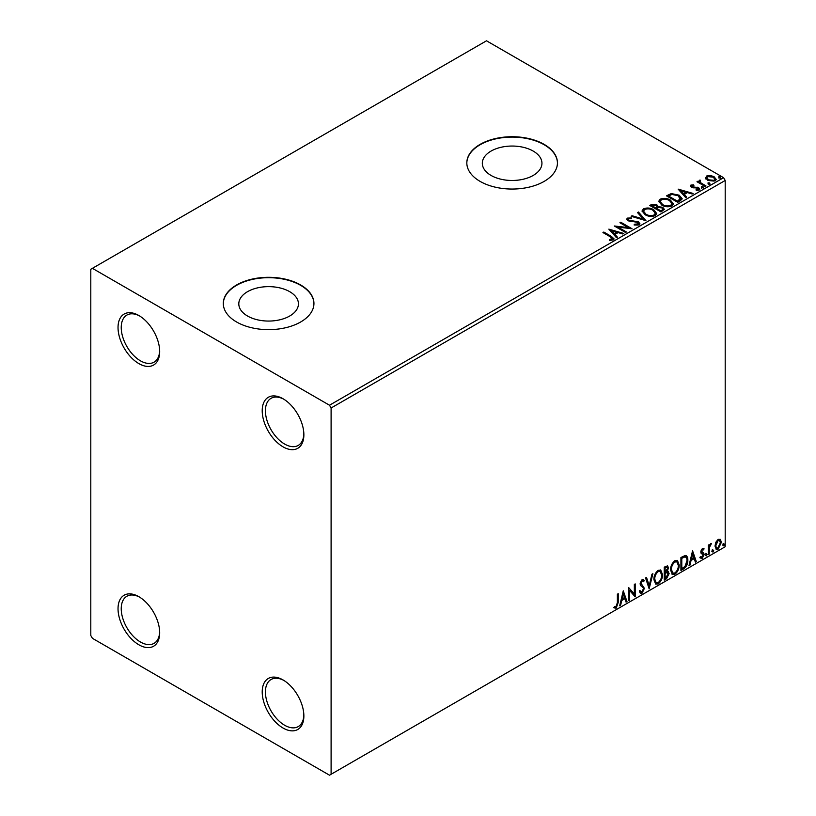<?xml version="1.0" encoding="UTF-8"?>
<svg xmlns="http://www.w3.org/2000/svg" width="816" height="816" viewBox="0 0 816 816"><rect width="100%" height="100%" fill="white"/><g stroke="black" fill="none" stroke-linecap="round" stroke-linejoin="round"><path stroke-width="1.22" d="M283.04 398.749L283.04 398.749A29.458 17.003 -120 0 0 262.211 410.774A29.458 17.003 -120 0 0 283.04 446.842A29.458 17.003 -120 0 0 303.868 434.826A29.458 17.003 -120 0 0 283.04 398.749M303.848 433.867A27.183 15.698 60 0 1 298.238 445.414A27.183 15.698 60 0 1 284.641 444.067A27.183 15.698 60 0 1 266.883 420.118A27.183 15.698 60 0 1 271.045 398.33A27.183 15.698 60 0 1 283.856 399.238M138.853 315.506L138.853 315.506A29.458 17.003 -120 0 0 118.034 327.532A29.458 17.003 -120 0 0 138.853 363.599A29.458 17.003 -120 0 0 159.681 351.574A29.458 17.003 -120 0 0 138.853 315.506M159.671 350.625A27.183 15.698 60 0 1 154.051 362.171A27.183 15.698 60 0 1 140.454 360.825A27.183 15.698 60 0 1 122.696 336.865A27.183 15.698 60 0 1 126.868 315.078A27.183 15.698 60 0 1 139.679 315.996M138.853 596.69L138.853 596.69A29.458 17.003 -120 0 0 118.034 608.716A29.458 17.003 -120 0 0 138.853 644.783A29.458 17.003 -120 0 0 159.681 632.757A29.458 17.003 -120 0 0 138.853 596.69M159.671 631.808A27.183 15.698 60 0 1 154.051 643.355A27.183 15.698 60 0 1 140.454 642.008A27.183 15.698 60 0 1 122.696 618.049A27.183 15.698 60 0 1 126.868 596.261A27.183 15.698 60 0 1 139.679 597.179M283.04 679.932L283.04 679.932A29.458 17.003 -120 0 0 262.211 691.958A29.458 17.003 -120 0 0 283.04 728.025A29.458 17.003 -120 0 0 303.868 715.999A29.458 17.003 -120 0 0 283.04 679.932M303.848 715.051A27.183 15.698 60 0 1 298.238 726.597A27.183 15.698 60 0 1 284.641 725.251A27.183 15.698 60 0 1 266.883 701.291A27.183 15.698 60 0 1 271.045 679.514A27.183 15.698 60 0 1 283.856 680.422M533.215 151.093A29.815 17.218 0 0 0 500.718 147.359A29.815 17.218 0 0 0 482.317 163.261A29.815 17.218 0 0 0 491.048 175.43A29.815 17.218 0 0 0 523.546 179.163A29.815 17.218 0 0 0 541.946 163.261A29.815 17.218 0 0 0 533.215 151.093M289.7 291.679A29.815 17.218 0 0 0 257.213 287.946A29.815 17.218 0 0 0 238.802 303.848A29.815 17.218 0 0 0 247.544 316.027A29.815 17.218 0 0 0 280.031 319.75A29.815 17.218 0 0 0 298.442 303.848A29.815 17.218 0 0 0 289.7 291.679M300.665 284.978A45.308 26.163 0 0 0 251.277 279.307A45.308 26.163 0 0 0 223.309 303.481A45.308 26.163 0 0 0 236.579 321.983A45.308 26.163 0 0 0 285.967 327.655A45.308 26.163 0 0 0 313.936 303.481A45.308 26.163 0 0 0 300.665 284.978M313.936 303.664A45.308 26.163 0 0 0 300.665 285.355A45.308 26.163 0 0 0 251.43 279.643A45.308 26.163 0 0 0 223.309 303.664M544.17 144.391A45.308 26.163 0 0 0 494.792 138.72A45.308 26.163 0 0 0 466.823 162.894A45.308 26.163 0 0 0 480.094 181.387A45.308 26.163 0 0 0 529.472 187.058A45.308 26.163 0 0 0 557.44 162.894A45.308 26.163 0 0 0 544.17 144.391M557.44 163.078A45.308 26.163 0 0 0 544.17 144.758A45.308 26.163 0 0 0 494.945 139.057A45.308 26.163 0 0 0 466.823 163.078M90.8 269.26L90.8 635.531L92.402 638.306L329.501 775.2L331.102 774.272L331.102 408L329.501 405.226L92.402 268.331L90.8 269.26M705.646 178.143L706.615 176.021L710.287 175.45L714.041 176.654L716.193 179.377L715.102 180.917L707.717 180.305L705.544 177.562M700.067 180.958L700.607 182.682L706.044 185.977L705.177 186.476L696.986 181.744L697.843 181.244L699.057 181.948L699.2 180.295L700.138 180.081L700.597 180.826L699.883 181.856M697.629 182.111L699.057 182.682L699.2 180.295L699.2 181.04L700.138 180.826L700.138 180.081M690.866 185.11L693.692 184.824L693.886 185.528L691.927 185.66L692.192 186.782L698.639 187.68L699.832 189.2L699.19 190.097L696.303 190.485L696.038 189.761L698.455 189.047L698.455 189.791L698.088 190.312L697.823 188.21L691.366 187.303L690.275 185.946L690.866 185.11L690.866 185.854L692.335 185.518M691.927 185.66L692.192 187.517L693.141 187.833L693.141 187.088M680.32 200.828L677.719 202.327L666.509 195.86L671.272 193.565L679.157 195.187L682.156 198.665L680.32 200.828M661.042 211.956L649.822 205.489L651.413 204.571L656.778 204.683L658.104 206.662L662.745 207.295L664.316 209.294L661.042 211.956M658.145 206.377L658.104 207.407L662.745 208.039L662.745 207.295M645.946 220.677L631.135 216.281L632.074 215.73L643.314 219.076L637.531 212.588L638.469 212.038L645.946 220.677M626.392 231.968L625.525 232.458L614.315 225.991L628.289 227.582L619.925 222.748L620.782 222.248L632.002 228.725L618.049 227.144L626.392 231.968M610.419 236.854L602.953 232.55L603.82 232.05L611.388 236.416L614.03 238.843L613.265 239.873L609.858 240.353L609.43 239.598L612.49 238.639L612.49 239.384L612.112 239.955L610.419 236.854M329.501 405.226L723.598 177.694L486.499 40.8L92.402 268.331M608.848 229.143L623.801 233.458L622.863 233.998L618.12 232.591L614.968 234.406L617.406 237.15L616.468 237.691L608.848 229.143M634.277 224.257L634.277 224.992L637.908 225.063L637.571 222.319L628.004 220.779L626.688 219.157L627.392 218.107L631.451 217.954L631.472 218.739L628.524 218.78L628.82 220.249L638.449 221.83L639.928 223.778L639.122 224.951L634.144 224.992L634.277 224.257L638.398 223.839M628.524 218.78L628.238 219.749M645.13 214.73L642.059 210.926L643.447 208.835C647.108 207.519 650.525 207.815 653.708 209.712L656.727 213.537L655.299 215.608C651.678 216.883 648.281 216.597 645.13 214.73M661.807 205.102L658.736 201.297L660.124 199.206C663.785 197.89 667.202 198.186 670.385 200.083L673.404 203.908L671.976 205.979C668.355 207.254 664.958 206.968 661.807 205.102M678.147 189.128L693.1 193.453L692.162 193.994L687.419 192.586L684.267 194.402L686.705 197.135L685.766 197.686L678.147 189.128M701.658 187.598L701.444 186.64L703.096 186.762L703.31 187.721L701.658 187.598L701.444 186.64L701.444 187.384L703.096 187.507L703.096 186.762L703.31 187.721M708.268 183.784L708.053 182.825L709.706 182.947L709.92 183.906L708.268 183.784L708.053 182.825L708.053 183.559L709.706 183.692L709.706 182.947L709.92 183.906M719.049 177.551L718.835 176.603L720.487 176.725L720.701 177.674L719.049 177.551L718.835 176.603L718.835 177.337L720.487 177.46L720.487 176.725L720.701 177.674M715.836 542.242L718.162 539.325L720.487 539.549L721.324 542.426L718.162 549.127L716.285 549.301L715 546.077L715.836 542.242M720.028 539.172L721.324 542.426M708.38 554.605L708.38 545.139L709.247 544.639L709.247 546.037L711.399 543.558L709.379 547.597L709.247 554.105L708.38 554.605M702.403 548.423L704.065 548.811L703.565 549.913L702.464 549.556L701.627 551.31L703.79 553.228L704.065 554.523L702.25 558.307L700.475 558.052L700.975 556.889L702.158 557.206L703.208 555.074L701.036 553.156L700.76 551.861L702.403 548.423M703.596 548.434L704.065 548.811L703.433 548.444L702.964 549.454M703.565 549.913L701.821 549.188L700.985 550.943L701.627 551.31M700.985 550.943L703.79 553.228L703.147 552.86L704.065 554.523M700.975 556.889L702.158 557.206M703.004 554.288L701.036 553.156M685.287 555.451C687.113 555.859 687.949 557.43 687.827 560.164C687.949 563.825 686.521 566.753 683.533 568.956L680.921 570.455L680.921 557.512L685.287 555.451L686.256 555.686M666.723 570.935L669.13 573.587L666.488 578.789L664.244 580.084L664.244 567.14L667.641 565.855L668.416 567.936L667.366 571.302L668.314 571.465M649.148 588.805L645.558 577.932L646.496 577.391L649.22 585.633L651.943 574.24L652.882 573.699L649.148 588.805M629.595 600.097L628.728 600.586L628.728 587.642L634.338 594.058L634.338 584.399L635.205 583.909L635.205 596.853L629.595 590.458L629.595 600.097L628.728 599.852M617.375 602.81L617.375 594.201L618.232 593.701L618.232 602.443L616.182 608.165L614.071 607.889L614.509 606.645L616.182 606.839L617.375 602.81M331.102 774.272L725.2 546.74L725.2 180.469L331.102 408M623.271 590.794L627.004 601.586L626.066 602.126L624.913 598.638L621.761 600.464L620.619 605.278L619.67 605.819L623.271 590.794M642.039 593.242L640.58 593.344L639.52 591.865L640.213 590.804L641.978 591.947L643.538 588.846L643.263 587.744L640.529 585.49L640.091 583.777L642.09 579.595L643.365 579.513L644.263 580.533L643.589 581.716L642.08 580.931L640.958 583.216L644.405 588.367L642.039 593.242L640.274 593.11M640.774 591.722L641.978 591.947M641.447 580.564L642.865 580.87L641.447 580.564L640.315 582.848L640.958 583.216M653.891 579.646C653.83 575.984 655.248 572.883 658.155 570.323L660.756 570.098L662.521 574.607C662.572 578.269 661.144 581.369 658.216 583.899L655.666 584.103L653.891 579.646M670.568 570.017C670.507 566.355 671.925 563.254 674.832 560.694L677.433 560.47L679.198 564.978C679.249 568.64 677.821 571.741 674.893 574.27L672.343 574.474L670.568 570.017M692.57 550.79L696.303 561.581L695.365 562.122L694.212 558.634L691.06 560.449L689.908 565.264L688.969 565.814L692.57 550.79M705.646 555.268L706.37 553.778L707.084 554.441L706.37 555.931L705.014 554.9M706.37 553.778L707.084 554.441L706.452 554.064L705.728 555.563M712.266 551.453L712.98 549.953L713.704 550.616L712.98 552.116L711.623 551.075M712.98 549.953L713.704 550.616L713.062 550.249L712.348 551.749M723.047 545.221L723.772 543.731L724.486 544.394L723.772 545.884L722.405 544.853M723.772 543.731L724.486 544.394L723.843 544.027L723.129 545.516M723.598 177.694L725.2 180.469M617.6 594.068L617.6 602.075L615.55 607.798L616.182 608.165M615.55 607.798L613.428 607.522M623.128 591.406L627.004 601.586M621.761 600.464L621.129 600.086L624.271 598.271L624.913 598.638M621.129 600.086L619.976 604.911L620.619 605.278M623.342 593.875L622.7 593.507L621.496 598.546L622.139 598.924L624.546 597.526L623.342 593.875L622.139 598.924M628.728 587.714L634.338 594.058M634.562 584.276L634.562 596.435M634.644 596.537L635.205 596.853M628.952 599.719L628.952 590.09L629.595 590.458M639.571 590.437L641.335 591.58M643.028 579.391L644.263 580.533M643.62 580.166L643.1 581.074M640.315 582.848L641.478 584.593M640.835 584.225L642.539 585.266M641.896 584.899L644.405 588.367M643.763 587.999L641.396 592.875M646.058 577.636L649.22 585.633M652.045 574.189L648.802 587.744M660.43 569.945L662.521 574.607M661.878 574.229C661.929 577.901 660.501 581.002 657.584 583.532L658.216 583.899M657.584 583.532L655.36 583.889M659.94 571.363L657.553 571.261C655.207 573.332 654.065 575.831 654.116 578.768L655.87 582.512M661.654 575.096L660.256 571.506L658.186 571.628C655.85 573.699 654.707 576.208 654.758 579.146L656.176 582.736L658.186 582.583C660.552 580.553 661.715 578.054 661.654 575.096M657.553 571.261L658.186 571.628M654.116 578.768L654.758 579.146M667.284 565.733L668.416 567.936M667.774 567.569L667.294 569.894M667.957 571.333L669.13 573.587M668.488 573.22L665.846 578.422L666.488 578.789M665.846 578.422L664.244 579.35M667.315 572.526L666.274 572.189L664.469 573.077L664.469 577.891L665.111 578.258L668.273 574.087L666.917 572.557L665.111 573.444L665.111 578.258M666.743 567.171L664.469 567.599L664.469 571.751L665.111 572.118L667.549 568.456L667.121 567.232L665.111 567.967L665.111 572.118M665.356 567.079L665.999 567.457M664.469 567.599L665.111 567.967M664.469 573.077L665.111 573.444M666.274 572.189L667.039 572.271M677.107 560.317L679.198 564.978M678.555 564.601C678.616 568.273 677.178 571.373 674.261 573.903L674.893 574.27M674.261 573.903L672.037 574.26M676.617 561.734L674.23 561.632C671.884 563.703 670.742 566.202 670.793 569.14L672.547 572.883M678.331 565.468L676.933 561.877L674.873 562C672.527 564.07 671.384 566.579 671.435 569.517L672.853 573.107L674.873 572.954C677.239 570.925 678.392 568.426 678.331 565.468M674.23 561.632L674.873 562M670.793 569.14L671.435 569.517M685.93 555.543L687.184 559.796C687.307 563.458 685.879 566.386 682.89 568.589L683.533 568.956M682.89 568.589L680.921 569.721M687.184 559.796L687.827 560.164M685.399 556.981L684.196 556.573L681.146 557.971L681.146 568.262L681.788 568.63L685.022 566.437L686.96 560.653C687.072 558.419 686.358 557.175 684.838 556.94L681.788 558.338L681.788 568.63M681.146 557.971L681.788 558.338M684.196 556.573L685.093 556.747M692.427 551.392L696.303 561.581M691.06 560.449L690.428 560.082L693.569 558.266L694.212 558.634M690.428 560.082L689.275 564.896L689.908 565.264M692.641 553.87L691.999 553.503L690.795 558.542L691.438 558.909L693.845 557.522L692.641 553.87L691.438 558.909M702.923 549.545L701.821 549.188M701.189 551.677L703.147 552.86M703.433 554.156L701.607 557.94L702.25 558.307M701.607 557.94L699.832 557.685M700.332 556.522L701.515 556.838M701.24 553.411L702.086 553.84M705.728 553.401L706.452 554.064M708.604 545.017L709.247 546.037M710.583 543.721L710.991 544.802M709.043 545.924L708.737 547.23L709.379 547.597M708.737 547.23L708.604 553.738L709.247 554.105M712.348 549.586L713.062 550.249M720.681 542.059L717.519 548.75L718.162 549.127M717.519 548.75L715.979 549.076M715.214 545.221L716.795 548.056L718.162 547.964L720.457 542.936L719.457 540.406L717.519 540.121L715.214 545.221L716.499 547.822M719.457 540.406L718.162 540.488L715.856 545.588M717.519 540.121L718.162 540.488M723.129 543.364L723.843 544.027M603.595 232.917L603.82 232.05M603.82 232.784L613.958 239.2M609.43 240.332L611.378 240.19L611.378 239.445M611.378 240.19L612.112 239.955M609.593 229.979L622.955 233.947M616.978 237.405L614.968 234.406M611.623 230.663L614.183 234.274L616.6 232.876L616.6 232.142L611.623 230.663L614.183 233.529L616.6 232.142M614.183 234.274L614.183 233.529M615.662 226.766L628.289 228.317L628.289 227.582M620.558 223.125L620.782 222.248M620.782 222.992L630.666 228.704M625.75 232.336L618.049 227.888L618.049 227.144M637.908 225.063L638.489 224.227M626.749 219.524L627.392 218.107M627.392 218.851L631.451 218.688L631.451 217.954M628.524 219.514L628.82 220.249M628.82 220.993L630.788 221.524L630.788 220.789M630.788 221.524L632.971 221.554L632.971 220.82M632.971 221.554L638.449 222.564L638.449 221.83M638.449 222.564L639.877 224.125M631.982 216.526L632.074 215.73M632.074 216.475L643.314 219.81L643.314 219.076M637.969 213.078L638.469 212.038M638.469 212.782L645.344 220.493M642.09 211.303L643.447 208.835M643.447 209.579C647.108 208.264 650.525 208.559 653.708 210.457L653.708 209.712M653.708 210.457L656.696 213.894M643.559 211.568L645.986 214.965C648.496 216.464 651.209 216.709 654.126 215.699L655.258 213.578M652.841 210.212C650.311 208.712 647.578 208.468 644.63 209.477L643.528 211.171L645.986 214.231C648.496 215.72 651.209 215.965 654.126 214.955L655.299 213.2L652.841 210.212M654.126 215.699L654.126 214.955M645.986 214.965L645.986 214.231M650.464 205.856L656.778 205.418L656.778 204.683M656.778 205.418L658.104 207.407M662.745 208.039L664.255 209.641M661.735 210.967L662.857 209.049L661.878 207.794L658.522 207.427L656.584 208.386L656.584 209.131L660.756 211.538L662.765 209.396M655.87 208.213L656.9 206.397L655.931 205.193L651.841 205.652L651.841 206.387L655.432 208.468L656.798 206.734M655.432 208.468L655.87 207.468M651.841 205.652L655.432 207.723M660.756 211.538L661.735 210.232M656.584 208.386L660.756 210.793M658.767 201.674L660.124 199.206M660.124 199.951C663.785 198.635 667.202 198.931 670.385 200.828L670.385 200.083M670.385 200.828L673.373 204.265M660.246 201.94L662.663 205.336C665.173 206.836 667.886 207.08 670.803 206.071L671.935 203.949M669.518 200.583C666.988 199.084 664.255 198.839 661.317 199.849L660.205 201.542L662.663 204.602C665.173 206.091 667.886 206.336 670.803 205.326L671.976 203.572L669.518 200.583M670.803 206.071L670.803 205.326M662.663 205.336L662.663 204.602M667.141 196.228L671.272 194.31L671.272 193.565M671.272 194.31L679.157 195.932L679.157 195.187M679.157 195.932L682.115 199.043M680.381 199.879L678.29 195.687L671.884 194.443L668.518 196.024L668.518 196.758L677.433 201.909L680.381 199.879L680.575 198.737M668.518 196.024L677.433 201.164L680.626 198.359L680.626 199.104M677.433 201.909L677.433 201.164M678.892 189.965L692.254 193.933M686.276 197.39L684.267 194.402M680.921 190.658L683.482 194.259L685.899 192.872L685.899 192.127L680.921 190.658L683.482 193.525L685.899 192.127M683.482 194.259L683.482 193.525M693.692 185.497L693.692 184.824M691.927 186.405L692.192 187.517L691.927 186.405M693.141 187.833L697.088 187.853L697.088 187.119M697.088 187.853L698.639 188.425L698.639 187.68M698.639 188.425L699.751 189.547M697.17 190.546L698.088 190.312M690.356 186.334L690.866 185.854M701.658 188.333L701.444 187.384M703.096 187.507L703.31 188.465M697.843 181.988L697.843 181.244M700.067 181.703L700.607 182.682M700.607 183.427L705.401 186.344M708.268 184.518L708.053 183.559M709.706 183.692L709.92 184.64M705.646 178.888L706.615 176.021M706.615 176.756L710.287 176.195L710.287 175.45M710.287 176.195L714.041 177.388L714.041 176.654M714.041 177.388L716.152 179.744M706.952 178.072L708.584 180.55L714.092 181.07L714.796 179.561M713.184 177.154L707.625 176.603L706.891 177.684L708.584 179.816L714.092 180.336L714.857 179.204L713.184 177.154M714.092 181.07L714.092 180.336M708.584 180.55L708.584 179.816M719.049 178.296L718.835 177.337M720.487 177.46L720.701 178.418M617.6 602.075L618.232 602.443M664.897 572.822L665.54 573.199M681.707 557.644L682.349 558.011M708.604 550.555L709.247 550.922M611.388 237.16L611.388 236.416M651.413 205.306L651.413 204.571M668.202 195.616L668.202 194.871M678.361 201.368L678.361 200.634M694.855 187.823L694.855 187.078M703.29 185.13L703.29 184.385M660.256 571.506L659.614 571.139M656.176 582.736L655.534 582.369M667.121 567.232L666.478 566.865M676.933 561.877L676.291 561.51M672.853 573.107L672.211 572.74M703.168 549.566L702.525 549.199M702.107 552.299L701.464 551.932M701.352 557.226L700.709 556.859M702.77 554.095L702.127 553.727M716.795 548.056L716.152 547.689M655.299 213.2L655.299 213.945M643.528 211.171L643.528 211.905M656.9 206.397L656.9 207.131M662.857 209.049L662.857 209.783M671.976 203.572L671.976 204.316M660.205 201.542L660.205 202.276M691.652 186.068L691.652 186.803M714.857 179.204L714.857 179.938M706.891 177.684L706.891 178.429"/></g></svg>
